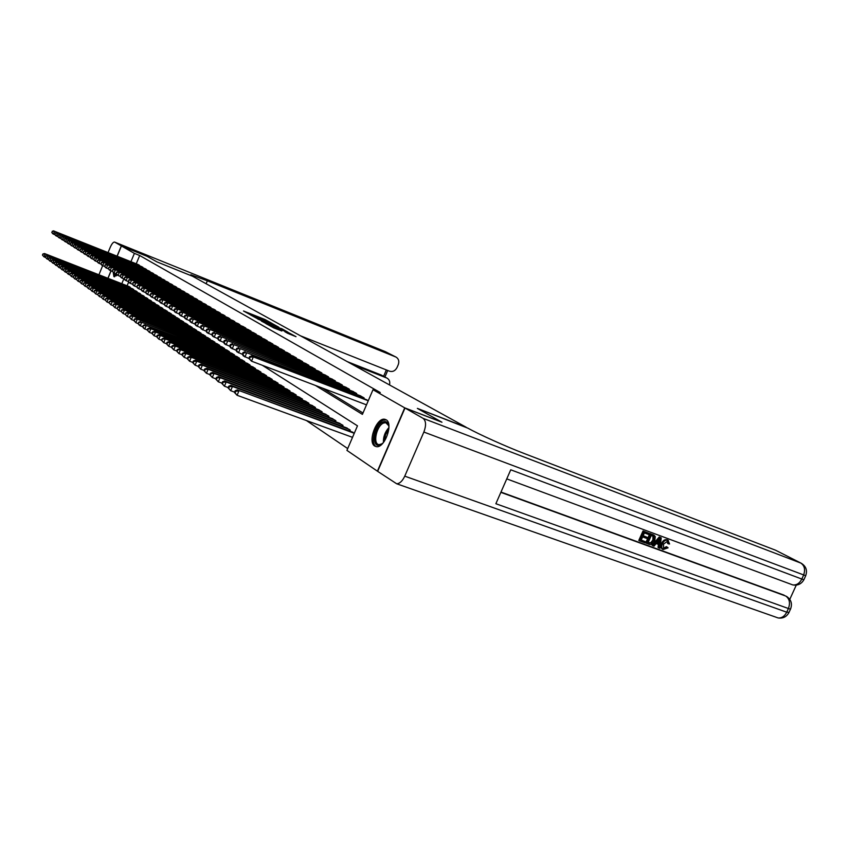 <?xml version="1.0" encoding="UTF-8"?>
<svg xmlns="http://www.w3.org/2000/svg" width="849" height="849" viewBox="0 0 849 849"><rect width="100%" height="100%" fill="white"/><g stroke="black" fill="none" stroke-linecap="round" stroke-linejoin="round"><path stroke-width="1.27" d="M271.383 323.034L264.92 319.489L243.514 310.999L249.85 314.47L271.383 323.034M374.77 446.086C367.32 442.064 376.521 417.326 384.746 419.268L386.115 419.767C393.681 423.396 384.682 448.357 376.415 446.67L374.77 446.086M117.024 274.949L113.904 276.657L113.235 272.508M287.599 333.286L296.014 336.682L287.917 332.299L265.896 323.596L273.834 327.916L281.815 330.993L269.069 325.029L285.041 331.28L289.774 333.54L284.839 331.694L287.599 333.286M117.183 256.175L121.407 245.955L147.047 256.324L156.916 261.874L192.574 276.265L466.197 427.259L417.368 408.39L441.692 422.08L404.74 407.86L377.402 471.184L346.923 450.384L357.471 425.837L262.33 365.282M121.407 245.955L134.397 253.373L130.948 261.672M315.435 385.457L362.406 414.365L372.998 389.723L380.256 392.535L139.682 255.507L134.397 253.373M372.998 389.723L404.74 407.86M278.875 327.268L271.86 323.352L250.264 314.799L257.831 318.906L278.875 327.268M281.465 328.521L287.694 332.033L265.726 323.352L261.386 321.06L269.695 323.968L257.841 319.075L281.369 328.733M139.852 265.896L137.878 264.453M143.332 267.966L141.337 266.49M146.866 270.056L144.839 268.56M150.453 272.179L148.395 270.661M154.104 274.333L152.013 272.794M157.797 276.53L155.675 274.959M161.543 278.748L159.389 277.167M165.353 281.008L163.167 279.395M169.227 283.301L167.009 281.666M173.154 285.625L170.904 283.969M177.144 287.991L174.852 286.304M181.198 290.39L178.874 288.681M185.326 292.831L182.96 291.09M189.507 295.314L187.109 293.542M193.763 297.84L191.322 296.036M198.082 300.397L195.599 298.561M202.476 302.997L199.95 301.14M206.944 305.651L204.386 303.751M211.486 308.336L208.875 306.415M216.102 311.074L213.46 309.121M220.804 313.865L218.108 311.87M225.579 316.698L222.841 314.661M230.44 319.574L227.659 317.515M235.385 322.514L232.552 320.402M240.426 325.496L237.54 323.352M245.541 328.531L245.764 328.022L242.612 326.356M250.763 331.619L250.986 331.099L247.77 329.401M256.069 334.771L256.292 334.241L253.023 332.511M261.704 337.435L261.471 337.976L261.704 337.435L258.383 335.673M266.989 341.245L267.223 340.693L263.827 338.9M272.593 344.567L272.837 344.004L269.377 342.179M278.313 347.963L278.557 347.379L275.034 345.522M284.139 351.412L284.383 350.828L280.796 348.928M290.071 354.935L290.326 354.33L286.675 352.399M296.121 358.522L296.386 357.907L292.661 355.943M302.286 362.183L302.562 361.557L298.763 359.552M308.58 365.919L308.856 365.272L304.982 363.223M315 369.729L315.276 369.071L311.328 366.98M321.548 373.613L321.835 372.934L317.802 370.801M328.223 377.572L328.521 376.882L324.403 374.706M335.037 381.615L335.344 380.914L331.142 378.696M341.998 385.743L342.306 385.022L338.019 382.761M349.098 389.967L349.417 389.224L345.034 386.911M356.357 394.265L356.676 393.512L352.208 391.156M363.765 398.669L364.094 397.894L359.53 395.485M139.682 255.507L136.243 263.795M322.365 388.089L362.99 412.996M367.012 399.9L251.665 355.858L253.32 356.909L251.516 361.175L248.842 358.374L249.5 358.798L250.222 357.089L249.564 356.665L248.842 358.374M306.393 420.531L347.697 448.569M128.687 281.985L127.106 285.773M128.761 286.421L130.65 288.034M132.136 288.618L134.068 290.262M135.575 290.846L137.527 292.523M139.056 293.117L141.04 294.815M142.59 295.41L144.606 297.139M146.187 297.744L148.225 299.495M149.827 300.122L151.897 301.894M153.531 302.52L155.632 304.324M157.288 304.961L159.421 306.797M161.098 307.444L163.273 309.301M164.971 309.97L167.391 311.339L167.179 311.859M168.909 312.528L171.371 313.918L171.148 314.448M172.909 315.128L175.403 316.539L175.181 317.08M176.963 317.77L179.51 319.203L179.277 319.744M181.092 320.444L183.671 321.909L183.448 322.461M185.294 323.172L187.916 324.668L187.671 325.231M189.55 325.952L192.214 327.459L191.98 328.032M193.89 328.765L196.597 330.303L196.352 330.887M198.295 331.63L201.043 333.19L200.799 333.784M202.773 334.548L205.575 336.13L205.32 336.735M207.326 337.509L210.181 339.122L209.915 339.738M211.963 340.523L214.861 342.168L214.595 342.794M216.675 343.59L219.626 345.256L219.36 345.904M221.472 346.71L224.476 348.408L224.2 349.056M226.354 349.884L229.41 351.613L229.124 352.271M231.321 353.11L234.43 354.871L234.144 355.551M236.372 356.4L239.535 358.193L239.248 358.883M241.519 359.743L244.745 361.568L244.448 362.279M246.762 363.149L250.041 365.006L249.733 365.728L250.041 365.006M252.1 366.619L255.443 368.508L255.125 369.251L255.422 368.498M257.534 370.153L260.94 372.085L260.622 372.838M263.063 373.762L266.533 375.714L266.215 376.489M268.709 377.434L272.242 379.429L271.913 380.214M274.46 381.169L278.058 383.207L277.719 384.003M280.319 384.979L283.991 387.048L283.64 387.876M286.283 388.863L290.04 390.975L289.679 391.813M292.374 392.822L296.195 394.976L295.834 395.836M298.583 396.865L302.488 399.062L302.106 399.943M304.918 400.983L308.898 403.222L308.516 404.124M311.381 405.196L315.446 407.478L315.053 408.401M317.982 409.483L322.121 411.818L321.718 412.752M324.711 413.856L328.934 416.243L328.531 417.209M331.577 418.334L335.896 420.764L335.472 421.751M338.592 422.898L343.007 425.37L342.572 426.389M345.755 427.556L350.266 430.093L349.82 431.122M353.078 432.321L237.274 389.882L354.266 433.287M108.003 278.323L111.07 270.916M123.816 278.843L121.81 283.704M272.455 323.766L252.461 315.775L272.455 323.766M279.639 328.276L271.277 324.541L279.639 328.276L279.417 328.786M129.398 286.665L44.519 253.543L45.23 254.042L44.074 256.886L45.517 257.449M42.737 255.305L44.074 256.886L42.45 255.103L42.917 253.968L42.45 255.103M43.203 254.169L45.23 254.042L130.247 287.217M42.917 253.968L44.519 253.543M139.385 265.217L54.569 231.299L138.525 264.708M55.089 234.823L52.68 233.687L51.778 232.382L52.532 231.437L51.778 232.382M52.532 231.437L54.569 231.299L53.402 234.154L52.065 232.573M53.837 230.843L52.245 231.246M116.175 275.883L114.53 273.229M115.315 273.537L116.409 275.649M116.355 273.951L114.074 273.049L114.604 276.806M383.154 442.881L380.097 444.972C370.864 448.877 374.122 424.882 383.164 421.857C386.454 420.839 388.386 422.6 388.959 427.153M388.768 425.752L385.796 422.706L383.79 422.982C376.542 425.317 372.403 444.42 379.132 444.643L382.092 443.815M386.306 419.894L383.387 420.159C375.173 422.813 369.548 444.069 376.415 446.67M121.311 245.902L146.951 256.26L156.885 261.853L192.543 276.243L190.845 274.747L207.347 280.796L395.708 356.951L385.149 351.571L114.7 242.114L121.311 245.902L117.077 256.133M389.5 384.926C390.222 381.954 389.468 379.726 387.218 378.24L381.222 375.014L387.218 378.24M352.505 364.518L386.666 377.975M114.7 242.114L114.551 242.05C113.246 242.029 111.813 243.79 110.232 247.335L108.078 252.535M102.633 265.716L98.93 274.779M110.975 270.873L107.908 278.281M300.493 335.811L389.574 371.215C392.769 372.074 395.263 370.833 397.045 367.5L398.255 364.688C399.401 361.356 398.701 358.84 396.143 357.153L395.708 356.951M347.252 361.621L381.222 375.014M663.44 548.295L666.369 546.65L668.099 547.807L663.122 549.547C661.509 548.242 661.297 546.3 662.496 543.71L661.658 543.243C662.995 540.399 664.831 539.242 667.155 539.773L667.93 540.208M662.74 549.292L662.284 549.07C660.681 547.775 660.469 545.833 661.658 543.243M662.496 543.71C663.833 540.866 665.658 539.709 667.983 540.24L669.585 543.986L667.601 543.424L667.25 541.227M652.923 545.737L652.096 545.27L659.227 536.982L661.222 537.873L659.96 548.305L658.856 547.902L659.312 544.718L656.16 543.572L654.027 546.14L652.923 545.737L660.055 537.438L661.222 537.873M658.856 547.902L658.028 547.435L658.453 544.411M647.034 537.268L646.545 538.362L642.619 536.918L641.154 540.187L645.569 541.789L645.081 542.882L639.615 540.887L638.798 540.42L643.011 530.986L649.103 533.384L648.615 534.477L644.402 532.917L643.107 535.825L647.034 537.268L643.171 535.687M641.218 540.038L645.569 541.789M500.974 492.07L784.115 595.16M789.782 599.352L796.266 585.12M646.514 543.402L650.727 533.989L654.186 535.337L655.29 536.621L654.728 540.887C653.401 543.88 651.544 545.047 649.177 544.379L645.686 542.936L649.888 533.533L653.677 535.093M404.994 408.008L377.646 471.354L396.663 483.771C399.72 483.633 402.415 481.096 404.75 476.162L423.863 432.045C426.325 425.402 426.071 420.849 423.099 418.355L404.994 408.008L441.958 422.229L417.443 408.433L467.746 428.108C478.751 434.264 506.237 446.648 524.098 453.472L775.466 550.173L801.191 563.237M423.099 418.355L800.798 563.067C804.629 565.667 805.542 569.775 803.504 575.357L801.827 579.05L510.748 469.794L495.869 503.722L788.403 608.51L786.726 612.193C784.614 616.289 781.759 618.21 778.151 617.955L776.485 617.372M639.615 540.887L643.829 531.442L643.011 530.986M643.829 531.442L649.103 533.384M648.052 542.702L651.629 543.233L653.698 540.484L653.932 536.664L651.289 535.464L648.052 542.702M650.727 533.989L649.888 533.533M648.116 542.553L650.801 542.766L652.87 540.017L652.998 536.101M649.581 543.264L648.753 542.787M651.629 543.233L650.801 542.766M653.698 540.484L652.87 540.017M653.932 536.664L653.104 536.207M658.877 540.282L656.967 542.607L659.482 543.53L660.161 538.744L658.877 540.282M660.055 537.438L659.227 536.982M657.062 542.479L658.644 543.063L659.068 540.091M659.482 543.53L658.644 543.063M668.428 543.891L667.452 541.291L663.525 544.092L663.578 548.412M664.098 548.709L667.208 547.117M667.983 540.24L667.155 539.773M132.794 288.872L47.385 255.57L48.106 256.08L46.928 258.934L48.404 259.507M45.581 257.343L46.928 258.934L45.294 257.141L45.772 255.995L45.294 257.141M46.058 256.207L48.106 256.08L133.654 289.424M45.772 255.995L47.385 255.57M136.233 291.111L50.293 257.618L51.025 258.138L49.836 261.025L51.333 261.598M48.478 259.423L49.836 261.025L48.191 259.21L48.955 258.266L48.191 259.21M48.955 258.266L51.025 258.138L137.103 291.674M48.658 258.064L50.293 257.618M139.735 293.383L53.243 259.709L53.986 260.229L52.787 263.137L54.304 263.721M51.418 261.524L52.787 263.137L51.131 261.312L51.895 260.356L51.131 261.312M51.895 260.356L53.986 260.229L140.616 293.945M51.609 260.155L53.243 259.709M143.279 295.685L56.236 261.821L56.989 262.362L55.79 265.281L57.329 265.886M54.41 263.657L55.79 265.281L54.113 263.445L54.591 262.277L54.113 263.445M54.888 262.49L56.989 262.362L144.171 296.259M54.591 262.277L56.236 261.821M142.865 267.265L57.52 233.167L141.985 266.756M58.05 236.712L55.599 235.555L54.697 234.25L55.461 233.295L54.697 234.25M55.461 233.295L57.52 233.167L56.342 236.033L54.994 234.441M56.777 232.7L55.164 233.104M146.389 269.345L60.512 235.056L145.497 268.825M61.064 238.643L58.57 237.465L57.658 236.149L58.432 235.184L57.658 236.149M58.432 235.184L60.512 235.056L59.324 237.943L57.965 236.34M59.759 234.579L58.135 234.993M149.965 271.468L63.548 236.977L149.074 270.937M64.121 240.585L61.584 239.397L60.672 238.081L61.457 237.104L60.672 238.081M61.457 237.104L63.548 236.977L62.348 239.885L60.979 238.272M62.784 236.489L61.149 236.913M153.605 273.611L66.625 238.93L152.693 273.07M67.22 242.57L64.651 241.36L63.739 240.034L64.524 239.057L63.739 240.034M64.524 239.057L66.625 238.93L65.426 241.859L64.046 240.225M65.851 238.431L64.216 238.856M146.877 298.02L59.271 263.975L60.046 264.517L58.836 267.467L60.396 268.072M57.445 265.833L58.836 267.467L57.138 265.61L57.626 264.432L57.138 265.61M57.923 264.655L60.046 264.517L147.79 298.604M57.626 264.432L59.271 263.975M157.288 275.787L69.756 240.904L156.365 275.235M70.371 244.586L67.761 243.355L66.838 242.018L67.644 241.031L66.838 242.018M67.644 241.031L69.756 240.904L68.546 243.854L67.156 242.22M68.971 240.405L67.326 240.84M150.528 300.387L62.37 266.162L63.144 266.713L61.924 269.685L63.516 270.3M60.523 268.029L61.924 269.685L60.215 267.806L61.011 266.841L60.215 267.806M61.011 266.841L63.144 266.713L151.451 300.992M60.704 266.618L62.37 266.162M161.034 277.994L72.94 242.91L160.1 277.443M73.576 246.635L70.923 245.382L70 244.034L70.807 243.047L70 244.034M70.807 243.047L72.94 242.91L71.719 245.892L70.318 244.236M72.144 242.411L70.488 242.846M154.242 302.796L65.5 268.38L66.296 268.942L65.065 271.935L66.689 272.561M63.654 270.269L65.065 271.935L63.335 270.046L63.834 268.846L63.335 270.046M64.142 269.069L66.296 268.942L155.176 303.411M63.834 268.846L65.5 268.38M164.844 280.244L76.177 244.958L163.889 279.682M76.824 248.704L74.128 247.441L73.205 246.083L74.022 245.096L73.205 246.083M74.022 245.096L76.177 244.958L74.935 247.961L73.523 246.295M75.359 244.448L73.693 244.883M158.01 305.247L68.695 270.64L69.501 271.202L68.249 274.227L69.905 274.864M66.827 272.55L68.249 274.227L66.509 272.317L67.007 271.107L66.509 272.317M67.326 271.34L69.501 271.202L158.965 305.863M67.007 271.107L68.695 270.64M168.696 282.526L79.456 247.027L167.731 281.953M80.135 250.816L77.386 249.532L76.463 248.163L77.291 247.165L76.463 248.163M77.291 247.165L79.456 247.027L78.214 250.052L76.792 248.375M78.628 246.507L76.962 246.953M161.841 307.731L71.932 272.932L72.749 273.505L71.496 276.551L73.173 277.198M70.064 274.853L71.496 276.551L69.735 274.62L70.234 273.41L69.735 274.62M70.563 273.643L72.749 273.505L162.806 308.357M70.234 273.41L71.932 272.932M172.623 284.839L82.799 249.139L171.636 284.256M83.489 252.96L80.697 251.654L79.764 250.285L80.602 249.277L79.764 250.285M80.602 249.277L82.799 249.139L81.536 252.185L80.103 250.497M81.95 248.608L80.273 249.065M165.725 310.256L75.221 275.256L76.049 275.84L74.786 278.907L76.495 279.565M73.343 277.209L74.786 278.907L73.014 276.965L73.852 275.978L73.014 276.965M73.852 275.978L76.049 275.84L166.701 310.893M73.513 275.745L75.221 275.256M176.603 287.185L86.184 251.283L175.605 286.601M86.906 255.146L84.062 253.809L83.128 252.429L83.977 251.421L83.128 252.429M83.977 251.421L86.184 251.283L84.921 254.36L83.467 252.652M85.335 250.742L83.637 251.208M169.673 312.814L78.564 277.623L79.413 278.217L78.14 281.306L79.87 281.974M76.675 279.586L78.14 281.306L76.346 279.353L76.856 278.111L76.346 279.353M77.185 278.355L79.413 278.217L170.67 313.461M76.856 278.111L78.564 277.623M180.657 289.583L89.633 253.458L179.638 288.978M90.376 257.364L87.489 256.005L86.545 254.615L87.405 253.596L86.545 254.615M87.405 253.596L89.633 253.458L88.349 256.557L86.895 254.838M88.763 252.917L87.054 253.373M173.684 315.425L81.971 280.032L82.831 280.637L81.536 283.746L83.308 284.426M80.071 282.017L81.536 283.746L79.732 281.772L80.581 280.775L79.732 281.772M80.581 280.775L82.831 280.637L174.692 316.083M80.241 280.531L81.971 280.032M184.764 292.003L93.135 255.676L183.724 291.398M93.899 259.614L90.97 258.234L90.026 256.833L90.885 255.814L90.026 256.833M90.885 255.814L93.135 255.676L91.841 258.796L90.376 257.067M92.254 255.114L90.535 255.591M177.759 318.067L85.42 282.473L86.301 283.088L84.996 286.23L86.8 286.92M83.52 284.479L84.996 286.23L83.17 284.235L84.04 283.226L83.17 284.235M84.04 283.226L86.301 283.088L178.778 318.736M83.69 282.982L85.42 282.473M188.934 294.476L96.69 257.926L187.884 293.85M97.486 261.906L94.504 260.505L93.56 259.094L94.43 258.064L93.56 259.094M94.43 258.064L96.69 257.926L95.396 261.078L93.91 259.327M95.799 257.364L94.069 257.841M181.898 320.752L88.943 284.956L89.824 285.582L88.519 288.756L90.344 289.456M87.023 286.994L88.519 288.756L86.672 286.739L87.553 285.72L86.672 286.739M87.553 285.72L89.824 285.582L182.938 321.431M87.192 285.476L88.943 284.956M193.179 296.98L100.32 260.219L192.118 296.343M101.137 264.23L98.091 262.808L97.147 261.396L98.038 260.356L97.147 261.396M98.038 260.356L100.32 260.219L99.004 263.392L97.508 261.619M99.407 259.635L97.667 260.123M186.101 323.49L92.509 287.482L93.411 288.129L92.095 291.313L93.963 292.035M90.588 289.541L92.095 291.313L90.227 289.286L91.119 288.267L90.227 289.286M91.119 288.267L93.411 288.129L187.162 324.18M90.758 288.013L92.509 287.482M197.499 299.527L104.002 262.543L196.416 298.88M104.841 266.597L101.753 265.153L100.798 263.731L101.7 262.681L100.798 263.731M101.7 262.681L104.002 262.543L102.676 265.737L101.169 263.965M103.069 261.959L101.328 262.447M190.378 326.271L96.149 290.061L97.062 290.708L95.735 293.924L97.635 294.656M94.218 292.13L95.735 293.924L93.846 291.876L94.748 290.846L93.846 291.876M94.748 290.846L97.062 290.708L191.46 326.971M94.377 290.591L96.149 290.061M201.882 302.117L107.749 264.909L200.778 301.459M108.619 269.006L105.467 267.531L104.512 266.098L105.425 265.047L104.512 266.098M105.425 265.047L107.749 264.909L106.412 268.135L104.883 266.342M106.804 264.315L105.043 264.814M194.729 329.094L99.842 292.672L100.776 293.329L99.439 296.577L101.371 297.32M97.9 294.773L99.439 296.577L97.529 294.507L98.442 293.478L97.529 294.507M98.442 293.478L100.776 293.329L195.822 329.805M98.07 293.213L99.842 292.672M206.339 304.749L111.559 267.318L205.214 304.08M112.45 271.457L109.245 269.961L108.29 268.517L109.213 267.456L108.29 268.517M109.213 267.456L111.559 267.318L110.2 270.566L108.672 268.762M110.593 266.713L108.831 267.212M199.144 331.959L103.61 295.335L104.554 296.004L103.196 299.283L105.17 300.037M101.657 297.458L103.196 299.283L101.275 297.182L102.198 296.142L101.275 297.182M102.198 296.142L104.554 296.004L200.268 332.681M101.816 295.877L103.61 295.335M210.87 307.423L115.432 269.759L209.735 306.744M113.066 269.908L115.432 269.759L114.074 273.049L112.132 270.969L113.066 269.908L112.132 270.969M112.524 271.224L114.074 273.049M114.456 269.144L112.673 269.664M203.643 334.877L107.43 298.041L108.396 298.721L107.027 302.032L109.033 302.796M105.467 300.185L107.027 302.032L105.085 299.909L106.019 298.869L105.085 299.909M106.019 298.869L108.396 298.721L204.779 335.62M105.637 298.593L107.43 298.041M215.476 310.14L119.369 272.253L214.319 309.461M120.335 276.487L117.013 274.938L116.048 273.474L116.992 272.402L116.048 273.474M116.992 272.402L119.369 272.253L118 275.564L116.44 273.728M118.382 271.627L116.589 272.147M208.217 337.849L111.325 300.79L112.312 301.491L110.932 304.823L112.97 305.598M109.362 302.966L110.932 304.823L108.969 302.69L109.521 301.353L108.969 302.69M109.914 301.639L112.312 301.491L209.363 338.592M109.521 301.353L111.325 300.79M220.167 312.91L123.392 274.789L218.989 312.209M124.379 279.066L120.993 277.485L120.027 276.021L120.983 274.938L120.027 276.021M120.983 274.938L123.392 274.789L122.001 278.132L120.431 276.275M122.373 274.153L120.579 274.683M212.866 340.863L115.294 303.602L116.292 304.303L114.902 307.667L116.982 308.463M113.31 305.799L114.902 307.667L112.917 305.513L113.872 304.451L112.917 305.513M113.872 304.451L116.292 304.303L214.033 341.627M113.469 304.165L115.294 303.602M224.932 315.722L127.467 277.379L223.733 315.021M128.496 281.698L125.047 280.085L124.071 278.61L125.047 277.517L124.071 278.61M125.047 277.517L127.467 277.379L126.076 280.743L124.485 278.875M126.448 276.721L124.633 277.262M217.588 343.941L119.327 306.447L120.346 307.168L118.934 310.564L121.067 311.371M117.332 308.675L118.934 310.564L116.929 308.389L117.905 307.317L116.929 308.389M117.905 307.317L120.346 307.168L218.787 344.715M117.491 307.03L119.327 306.447M229.782 318.587L131.627 280L228.561 317.866M132.688 284.373L129.175 282.738L128.199 281.242L129.186 280.149L128.199 281.242M129.186 280.149L131.627 280L130.215 283.407L128.613 281.507M130.587 279.342L128.761 279.883M222.406 347.061L123.434 309.354L124.474 310.087L123.052 313.514L125.217 314.332M121.439 311.604L123.052 313.514L121.025 311.307L122.001 310.235L121.025 311.307M122.001 310.235L124.474 310.087L223.616 347.846M121.587 309.949L123.434 309.354M234.727 321.506L135.861 282.675L233.486 320.773M136.954 287.089L133.378 285.423L132.402 283.927L133.389 282.823L132.402 283.927M133.389 282.823L135.861 282.675L134.439 286.113L132.826 284.203M134.8 282.006L132.964 282.558M227.299 350.244L127.615 312.315L128.677 313.058L127.233 316.518L129.451 317.356M125.61 314.597L127.233 316.518L125.185 314.289L126.183 313.207L125.185 314.289M126.183 313.207L128.677 313.058L228.54 351.04M125.758 312.91L127.615 312.315M239.747 324.467L140.181 285.402L238.484 323.724M141.305 289.87L137.655 288.172L136.678 286.665L137.676 285.551L136.678 286.665M137.676 285.551L140.181 285.402L138.737 288.862L137.103 286.941M139.087 284.723L137.251 285.275M232.286 353.481L131.871 315.329L132.953 316.093L131.499 319.574L133.76 320.423M129.855 317.632L131.499 319.574L129.43 317.324L130.438 316.242L129.43 317.324M130.438 316.242L132.953 316.093L233.539 354.298M130.003 315.934L131.871 315.329M244.862 327.491L144.563 288.182L243.567 326.727M145.731 292.693L142.016 290.963L141.03 289.445L142.048 288.331L141.03 289.445M142.048 288.331L144.563 288.182L143.11 291.674L141.465 289.732M143.46 287.482L141.613 288.055M237.359 356.771L136.211 318.396L137.315 319.171L135.851 322.684L138.599 323.883L138.748 322.153L138.154 323.565L139.162 325.061L143.088 327.098L143.237 325.347L142.643 326.78L143.651 328.276L147.227 330.017M134.184 320.731L135.851 322.684L133.749 320.413L134.184 320.731L134.768 319.32L133.749 320.413M134.768 319.32L137.315 319.171L238.643 357.599M134.333 319.012L136.211 318.396M250.062 330.558L149.042 291.005L248.746 329.783M150.241 295.569L146.453 293.807L145.466 292.279L146.495 291.154L145.466 292.279M146.495 291.154L149.042 291.005L147.577 294.529L145.911 292.565M147.917 290.294L146.049 290.878M242.517 360.125L141.751 322.312L243.822 360.974M139.194 322.461L141.751 322.312L140.276 325.857L138.599 323.883M138.748 322.153L140.637 321.527M255.358 333.689L153.595 293.881L254.021 332.904M154.836 298.508L150.973 296.715L149.986 295.176L151.037 294.041L150.57 293.754L149.986 295.176M151.037 294.041L153.595 293.881L152.12 297.447L150.443 295.463M152.449 293.16L150.57 293.754M247.781 363.542L146.272 325.517L249.107 364.401M143.693 325.666L146.272 325.517L144.786 329.094L143.088 327.098M143.237 325.347L145.137 324.711M260.749 336.873L158.243 296.821L259.391 336.077M159.516 301.491L155.579 299.665L154.592 298.116L155.049 298.413L155.654 296.98L155.187 296.683L154.592 298.116M155.654 296.98L158.243 296.821L156.747 300.408L155.049 298.413M157.076 296.078L155.187 296.683M253.129 367.012L149.732 327.958L150.889 328.775L149.382 332.394L151.886 333.339M147.673 330.378L149.382 332.394L147.217 330.049L147.673 330.378L148.278 328.934L147.811 328.605L147.217 330.049M148.278 328.934L150.889 328.775L254.488 367.893M147.811 328.605L149.732 327.958M266.246 340.12L162.976 299.814L264.867 339.303M164.292 304.536L160.281 302.679L159.283 301.119L159.75 301.416L160.365 299.973L159.888 299.665L159.283 301.119M160.365 299.973L162.976 299.814L161.469 303.433L159.75 301.416M161.788 299.06L159.888 299.665M258.584 370.557L154.412 331.269L155.59 332.108L154.062 335.748L156.651 336.724M152.342 333.721L154.062 335.748L151.875 333.381L152.342 333.721L152.947 332.256L152.48 331.927L151.875 333.381M152.947 332.256L155.59 332.108L259.964 371.448M152.48 331.927L154.412 331.269M271.85 343.421L167.805 302.86L270.438 342.593M169.163 307.646L165.067 305.746L164.069 304.175L164.547 304.483L165.162 303.019L164.674 302.711L164.069 304.175M165.162 303.019L167.805 302.86L166.277 306.521L164.547 304.483M166.584 302.095L164.674 302.711M264.145 374.165L159.177 334.644L160.387 335.493L158.848 339.176L161.501 340.173M157.107 337.127L158.848 339.176L156.619 336.777L157.107 337.127L157.723 335.652L157.235 335.302L156.619 336.777M157.723 335.652L160.387 335.493L265.546 375.078M157.235 335.302L159.177 334.644M277.549 346.785L172.718 305.969L276.116 345.936M174.13 310.808L169.949 308.877L168.94 307.296L169.439 307.603L170.055 306.128L169.556 305.82L168.94 307.296M170.055 306.128L172.718 305.969L171.18 309.662L169.439 307.603M171.487 305.184L169.556 305.82M269.802 377.837L164.037 338.082L165.268 338.953L163.719 342.667L166.446 343.696M161.957 340.598L163.719 342.667L161.469 340.247L161.957 340.598L162.095 338.762L161.469 340.247M162.583 339.112L165.268 338.953L271.234 378.771M162.095 338.762L164.037 338.082M283.354 350.223L177.738 309.142L281.889 349.353M179.192 314.045L174.915 312.061L173.918 310.469L174.416 310.798L175.043 309.301L174.544 308.983L173.918 310.469M175.043 309.301L177.738 309.142L176.178 312.878L174.416 310.798M176.475 308.346L174.544 308.983M275.575 381.583L169.004 341.585L170.256 342.476L168.686 346.233L171.498 347.283M166.913 344.142L168.686 346.233L166.415 343.781L166.913 344.142L167.54 342.635L167.041 342.274L166.415 343.781M167.54 342.635L170.256 342.476L277.039 382.538M167.041 342.274L169.004 341.585M289.276 353.715L182.853 312.379L287.79 352.834M184.36 317.335L179.999 315.319L178.99 313.716L179.5 314.045L180.137 312.538L179.617 312.209L178.99 313.716M180.137 312.538L182.853 312.379L181.283 316.146L179.5 314.045M181.569 311.562L179.617 312.209M281.454 385.404L174.066 345.172L175.34 346.074L173.758 349.862L176.645 350.945M171.965 347.75L173.758 349.862L171.456 347.39L171.965 347.75L172.602 346.233L172.082 345.872L171.456 347.39M172.602 346.233L175.34 346.074L282.94 386.369M172.082 345.872L174.066 345.172M295.314 357.28L188.075 315.679L293.796 356.378M189.624 320.699L185.178 318.64L184.169 317.027L184.689 317.356L185.326 315.839L184.806 315.51L184.169 317.027M185.326 315.839L188.075 315.679L186.483 319.479L184.689 317.356M186.759 314.841L184.806 315.51M287.45 389.298L179.224 348.822L180.529 349.746L178.927 353.577L181.898 354.68M177.112 351.444L178.927 353.577L176.592 351.062L177.112 351.444L177.759 349.905L177.239 349.533L176.592 351.062M177.759 349.905L180.529 349.746L288.968 390.285M177.239 349.533L179.224 348.822M301.469 360.91L193.402 319.044L299.92 359.997M195.005 324.127L190.452 322.026L189.444 320.402L189.985 320.742L190.622 319.203L190.091 318.863L189.444 320.402M190.622 319.203L193.402 319.044L191.789 322.885L189.985 320.742M192.065 318.195L190.091 318.863M293.563 393.267L184.498 352.547L185.825 353.492L184.201 357.365L187.268 358.501M182.376 355.2L184.201 357.365L181.845 354.818L182.376 355.2L183.023 353.651L182.493 353.28L181.845 354.818M183.023 353.651L185.825 353.492L295.112 394.276M182.493 353.28L184.498 352.547M307.741 364.614L198.846 322.482L306.16 363.68M200.502 327.629L195.843 325.485L194.835 323.851L195.387 324.191L196.034 322.641L195.482 322.291L194.835 323.851M196.034 322.641L198.846 322.482L197.212 326.356L195.387 324.191M197.477 321.612L195.482 322.291M299.803 397.321L189.868 356.347L191.237 357.312L189.592 361.228L192.744 362.396M187.746 359.042L189.592 361.228L187.205 358.649L187.746 359.042L188.404 357.482L187.862 357.089L187.205 358.649M188.404 357.482L191.237 357.312L301.374 398.34M187.862 357.089L189.868 356.347M314.141 368.392L204.397 325.984L312.538 367.447M206.105 331.195L201.351 329.009L200.343 327.364L200.895 327.725L201.553 326.154L201.001 325.793L200.343 327.364M201.553 326.154L204.397 325.984L202.741 329.911L200.895 327.725M202.996 325.103L201.001 325.793M306.16 401.45L195.366 360.231L196.756 361.218L195.09 365.166L198.337 366.365M193.222 362.969L195.09 365.166L192.67 362.565L193.222 362.969L193.89 361.387L193.339 360.995L192.67 362.565M193.89 361.387L196.756 361.218L307.773 402.49M193.339 360.995L195.366 360.231M320.678 372.255L210.064 329.561L319.033 371.278M211.826 334.846L206.976 332.617L205.957 330.951L206.519 331.322L207.188 329.73L206.625 329.37L205.957 330.951M207.188 329.73L210.064 329.561L208.398 333.53L206.519 331.322M208.631 328.659L206.625 329.37M312.644 405.663L200.969 364.2L202.391 365.208L200.714 369.198L204.057 370.429M198.825 366.97L200.714 369.198L198.263 366.566L198.825 366.97L199.494 365.367L198.931 364.974L198.263 366.566M199.494 365.367L202.391 365.208L314.289 406.724M198.931 364.974L200.969 364.2M327.332 376.181L215.848 333.222L325.655 375.194M217.673 338.571L212.706 336.3L211.688 334.623L212.271 334.994L212.95 333.392L212.367 333.02L211.688 334.623M212.95 333.392L215.848 333.222L214.16 337.223L212.271 334.994M214.383 332.299L212.367 333.02M319.266 409.961L206.7 368.254L208.143 369.283L206.445 373.305L209.894 374.579M204.545 371.055L206.445 373.305L203.962 370.642L204.545 371.055L205.225 369.442L204.641 369.039L203.962 370.642M205.225 369.442L208.143 369.283L320.943 411.043M204.641 369.039L206.7 368.254M334.135 380.203L221.759 336.957L332.426 379.185M223.648 342.38L218.564 340.056L217.546 338.369L218.14 338.751L218.83 337.127L218.235 336.756L217.546 338.369M218.83 337.127L221.759 336.957L220.05 341.001L218.14 338.751M220.262 336.013L218.235 336.756M326.027 414.344L212.547 372.393L214.033 373.443L212.314 377.518L215.858 378.824M210.382 375.237L212.314 377.518L209.799 374.812L210.382 375.237L211.072 373.613L210.478 373.189L209.799 374.812M211.072 373.613L214.033 373.443L327.735 415.458M210.478 373.189L212.547 372.393M341.075 384.3L227.797 340.778L339.324 383.26M229.75 346.275L224.56 343.887L223.542 342.2L224.147 342.582L224.836 340.948L224.221 340.566L223.542 342.2M224.836 340.948L227.797 340.778L226.078 344.864L224.147 342.582M226.28 339.812L224.221 340.566M332.925 418.822L218.522 376.616L220.04 377.688L218.299 381.806L221.96 383.154M216.357 379.514L218.299 381.806L215.752 379.079L216.357 379.514L217.047 377.858L216.442 377.434L215.752 379.079M217.047 377.858L220.04 377.688L334.676 419.958M216.442 377.434L218.522 376.616M348.164 388.481L233.974 344.673L346.381 387.431M235.99 350.244L230.673 347.814L229.655 346.105L230.27 346.498L230.97 344.853L230.355 344.461L229.655 346.105M230.97 344.853L233.974 344.673L232.223 348.812L230.27 346.498M232.414 343.696L230.355 344.461M339.971 423.396L224.635 380.936L226.184 382.039L224.423 386.199L228.19 387.579M222.459 383.875L224.423 386.199L221.844 383.43L222.459 383.875L223.16 382.209L222.544 381.774L221.844 383.43M223.16 382.209L226.184 382.039L341.754 424.564M222.544 381.774L224.635 380.936M355.402 392.747L240.278 348.663L353.577 391.676M242.368 354.309L236.924 351.826L235.905 350.106L236.542 350.51L237.242 348.843L236.616 348.44L235.905 350.106M237.242 348.843L240.278 348.663L238.516 352.844L236.542 350.51M238.686 347.655L236.616 348.44M347.167 428.076L230.886 385.361L232.467 386.475L230.684 390.689L234.568 392.111M228.699 388.333L230.684 390.689L228.063 387.887L228.699 388.333L229.41 386.656L228.774 386.199L228.063 387.887M229.41 386.656L232.467 386.475L348.981 429.254M228.774 386.199L230.886 385.361M362.788 397.12L246.73 352.738L360.921 396.016M248.895 358.469L243.323 355.922L242.305 354.192L242.952 354.606L243.663 352.919L243.016 352.505L242.305 354.192M243.663 352.919L246.73 352.738L244.947 356.962L242.952 354.606M245.106 351.709L243.016 352.505M235.799 391.198L235.152 390.742L234.43 392.44L235.077 392.896L235.799 391.198L238.887 391.028L237.094 395.284L352.526 437.341M235.077 392.896L237.094 395.284L234.43 392.44M235.152 390.742L237.274 389.882M368.243 400.77L253.32 356.909L250.222 357.089M366.492 404.846L251.516 361.175L249.5 358.798M251.665 355.858L249.564 356.665M272.805 326.165L273.06 325.581M273.59 327.82L273.813 327.289M277.198 329.253L277.421 328.722M383.419 442.552C383.217 436.8 385.064 431.812 388.948 427.578M388.853 429.042L385.542 434.826L384.3 441.374M206.116 283.736L207.347 280.796M383.61 376.277L386.337 369.931M404.75 476.162L786.726 612.193L789.029 612.32M805.722 575.718L423.863 432.045M506.757 478.889L792.733 584.908C796.542 585.332 799.567 583.369 801.827 579.05L803.886 579.74L805.563 576.057C807.601 570.666 806.189 566.41 801.339 563.311L775.466 550.173M500.846 492.356L785.771 596.051C789.549 598.778 790.43 602.928 788.403 608.51L790.483 609.147C792.541 603.83 791.215 599.574 786.492 596.38M804.045 579.379L803.886 579.74C801.371 584.048 797.657 585.768 792.733 584.908L791.576 584.483M790.706 608.669L788.806 612.819C786.407 616.915 782.852 618.624 778.151 617.955L396.663 483.771M653.263 534.934L652.435 534.467M659.864 540.802L659.036 540.335M267.202 340.682L266.968 341.234M260.59 372.828L260.908 372.064M272.805 343.994L272.561 344.556M266.172 376.478L266.501 375.693M278.514 347.358L278.27 347.941M271.85 380.193L272.189 379.397M284.33 350.796L284.075 351.39M277.644 383.981L277.994 383.164M290.262 354.298L289.997 354.914M283.555 387.844L283.916 387.006M296.301 357.864L296.036 358.49M289.573 391.782L289.944 390.922M302.467 361.504L302.191 362.152M295.717 395.793L296.089 394.912M308.749 365.208L308.463 365.877M301.979 399.89L302.361 398.988M315.159 368.997L314.862 369.676M308.367 404.071L308.76 403.137M321.697 372.849L321.4 373.549M314.883 408.337L315.297 407.382M328.361 376.786L328.054 377.508M321.538 412.688L321.951 411.701M335.164 380.808L334.856 381.541M328.319 417.124L328.754 416.116M342.115 384.915L341.797 385.669M335.249 421.666L335.695 420.626M349.204 389.097L348.875 389.871M342.327 426.294L342.784 425.232M356.453 393.374L356.113 394.169M349.555 431.027L350.021 429.934M363.85 397.746L363.499 398.563M384.746 419.268L386.21 419.831M273.134 324.987L273.378 324.414M271.245 325.538L271.468 324.997M281.284 329.529L281.528 328.945M289.53 334.135L289.774 333.54M387.972 423.524L385.796 422.706M396.143 357.153L385.573 351.773M384.947 351.486L114.679 242.103M384.926 376.988L387.728 370.482M653.348 534.87L654.186 535.337M667.579 539.975L668.418 540.442M662.284 549.07L663.122 549.547"/></g></svg>
